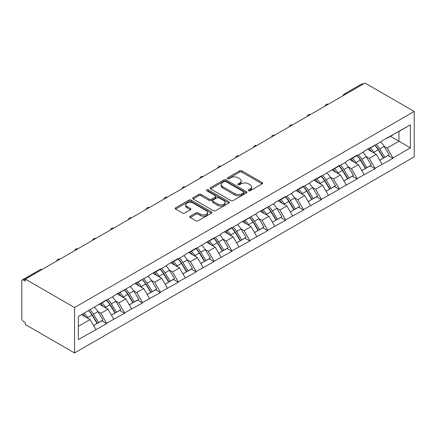<?xml version="1.0" encoding="UTF-8"?>
<svg xmlns="http://www.w3.org/2000/svg" width="436" height="436" viewBox="0 0 436 436"><rect width="100%" height="100%" fill="white"/><g stroke="black" fill="none" stroke-linecap="round" stroke-linejoin="round"><path stroke-width="0.65" d="M248.591 190.745A1.112 0.643 0 0 0 250.166 190.745L262.129 183.839A1.591 0.921 0 0 0 262.592 183.191A1.591 0.921 0 0 0 262.129 182.537L241.866 170.841A1.591 0.921 0 0 0 239.615 170.841L227.657 177.746A1.112 0.643 0 0 0 227.33 178.199A1.112 0.643 0 0 0 227.657 178.656A1.112 0.643 0 0 0 229.232 178.656L230.78 177.763A5.096 2.943 0 0 1 237.985 177.763L239.669 178.738A5.096 2.943 0 0 1 241.163 180.815A5.096 2.943 0 0 1 239.669 182.897L238.121 183.79A1.112 0.643 0 0 0 237.8 184.243A1.112 0.643 0 0 0 238.121 184.701A1.112 0.643 0 0 0 239.702 184.701L241.25 183.807A5.096 2.943 0 0 1 248.449 183.807L250.139 184.782A5.096 2.943 0 0 1 251.632 186.859A5.096 2.943 0 0 1 250.139 188.941L248.591 189.834A1.112 0.643 0 0 0 248.264 190.287A1.112 0.643 0 0 0 248.591 190.745L248.591 189.834M190.205 216.202A1.591 0.921 0 0 0 189.736 216.85A1.591 0.921 0 0 0 190.205 217.499L195.889 220.78A1.591 0.921 0 0 0 198.14 220.78L211.422 213.111A1.591 0.921 0 0 0 211.885 212.463A1.591 0.921 0 0 0 211.422 211.814L191.159 200.119A1.591 0.921 0 0 0 188.908 200.119L175.626 207.787A1.591 0.921 0 0 0 175.163 208.435A1.591 0.921 0 0 0 175.626 209.084L182.493 213.046A1.591 0.921 0 0 0 184.744 213.046L190.428 209.765A1.591 0.921 0 0 0 190.897 209.117A1.591 0.921 0 0 0 190.428 208.468L187.022 206.501A4.256 2.458 0 0 1 185.774 204.762A4.256 2.458 0 0 1 188.406 202.489A4.256 2.458 0 0 1 193.044 203.023L206.381 210.724A4.256 2.458 0 0 1 207.629 212.463A4.256 2.458 0 0 1 205.002 214.735A4.256 2.458 0 0 1 200.364 214.201L198.14 212.921A1.591 0.921 0 0 0 195.889 212.921L190.205 216.202L190.205 217.499M25.353 279.138L365.008 83.042L414.2 111.447L74.551 307.538L25.353 279.138L25.353 281.127L23.522 280.065A2.431 1.406 -120 0 0 22.301 279.945A2.431 1.406 -120 0 0 21.8 281.057L21.8 318.531A2.431 1.406 -120 0 0 23.522 321.512L25.353 322.569L25.353 324.553L74.551 352.958L74.551 307.538M230.895 200.571A1.591 0.921 0 0 0 233.146 200.571L246.427 192.903A1.591 0.921 0 0 0 246.89 192.254A1.591 0.921 0 0 0 246.427 191.606L226.164 179.905A1.591 0.921 0 0 0 223.913 179.905L210.632 187.573A1.591 0.921 0 0 0 210.168 188.227A1.591 0.921 0 0 0 210.632 188.875L230.895 200.571M207.193 190.984A1.112 0.643 0 0 1 208.326 191.142L208.326 189.818L228.922 201.71A1.591 0.921 0 0 1 229.391 202.359A1.591 0.921 0 0 1 228.922 203.007L215.64 210.675A1.591 0.921 0 0 1 213.389 210.675L193.132 198.98L193.132 197.682A1.591 0.921 0 0 0 192.663 198.331A1.591 0.921 0 0 0 193.132 198.98M193.132 197.682L198.816 194.396A1.591 0.921 0 0 1 201.067 194.396L209.28 199.143A1.591 0.921 0 0 0 211.531 199.143L215.302 196.963A1.591 0.921 0 0 0 215.771 196.314A1.591 0.921 0 0 0 215.302 195.666L206.751 190.728A1.112 0.643 0 0 1 206.424 190.27A1.112 0.643 0 0 1 207.111 189.676A1.112 0.643 0 0 1 208.326 189.818M74.551 352.958L414.2 156.862L414.2 111.447M88.617 310.606A10.867 6.273 -120 0 1 92.334 314.956L97.402 323.316L101.817 320.765L106.711 323.594L100.978 313.266L97.806 311.435M106.711 323.594L78.333 339.584L78.333 316.547L106.711 299.761L106.711 300.159L113.709 296.12L113.709 295.722L131.596 285.793L131.596 285.395L149.483 275.465L149.483 275.067L160.377 268.778L160.377 269.175L167.375 265.137L167.375 264.739L178.27 258.45L178.27 258.848L185.262 254.809L185.262 254.411L196.156 248.122L196.156 248.52L214.043 237.794L214.043 238.192L221.041 234.154L221.041 233.756L231.93 227.467L231.93 227.865L238.928 223.826L238.928 223.428L256.815 213.498L256.815 213.1L274.702 203.171L274.702 202.773L285.596 196.483L285.596 196.881L292.594 192.843L292.594 192.445L303.489 186.156L303.489 186.554L310.481 182.515L310.481 182.117L321.376 175.828L321.376 176.226L339.263 165.5L339.263 165.898L346.26 161.86L346.26 161.462L357.149 155.172L357.149 155.57L364.147 151.532L364.147 151.134L382.034 141.204L382.034 140.806L410.418 124.816L410.418 147.859L392.929 157.952L387.195 148.022L384.018 146.191M374.835 145.362A10.867 6.273 -120 0 1 378.552 149.712L383.615 158.072L388.029 155.521L392.929 158.35L392.929 157.952M392.929 158.35L375.042 168.28L369.308 158.35L366.131 156.519M356.942 155.69A10.867 6.273 -120 0 1 360.665 160.039L365.728 168.4L370.142 165.849L375.042 168.678L375.042 168.28M375.042 168.678L357.149 178.607L351.416 168.678L348.244 166.846M339.055 166.018A10.867 6.273 -120 0 1 342.778 170.367L347.841 178.727L352.255 176.177L357.149 179.005L357.149 178.607M357.149 179.005L339.263 188.935L333.529 179.005L330.352 177.174M321.168 176.346A10.867 6.273 -120 0 1 324.885 180.695L329.948 189.055L334.363 186.504L339.263 189.333L339.263 188.935M339.263 189.333L321.376 199.263L315.642 189.333L312.465 187.502M303.276 186.673A10.867 6.273 -120 0 1 306.998 191.023L312.062 199.383L316.476 196.832L321.376 199.661L321.376 199.263M321.376 199.661L303.489 209.591L297.755 199.661L294.578 197.83M285.389 197.001A10.867 6.273 -120 0 1 289.112 201.35L294.175 209.711L298.589 207.16L303.489 209.989L303.489 209.591M303.489 209.989L285.596 219.918L279.863 209.989L276.686 208.157M267.502 207.329A10.867 6.273 -120 0 1 271.219 211.678L276.282 220.038L280.702 217.488L285.596 220.316L285.596 219.918M285.596 220.316L267.709 230.246L261.976 220.316L258.799 218.485M249.615 217.657A10.867 6.273 -120 0 1 253.332 222.006L258.395 230.366L262.81 227.815L267.709 230.644L267.709 230.246M267.709 230.644L249.823 240.574L244.089 230.644L240.912 228.813M231.723 227.984A10.867 6.273 -120 0 1 235.445 232.334L240.509 240.694L244.923 238.143L249.823 240.972L249.823 240.574M249.823 240.972L231.93 250.902L226.197 240.972L223.025 239.141M213.836 238.312A10.867 6.273 -120 0 1 217.553 242.661L222.622 251.022L227.036 248.471L231.93 251.3L231.93 250.902M231.93 251.3L214.043 261.229L208.31 251.3L205.133 249.468M195.949 248.64A10.867 6.273 -120 0 1 199.666 252.989L204.729 261.349L209.144 258.799L214.043 261.627L214.043 261.229M214.043 261.627L196.156 271.557L190.423 261.627L187.246 259.796M178.057 258.968A10.867 6.273 -120 0 1 181.779 263.317L186.842 271.677L191.257 269.126L196.156 271.955L196.156 271.557M196.156 271.955L178.27 281.885L172.536 271.955L169.359 270.124M160.17 269.295A10.867 6.273 -120 0 1 163.892 273.645L168.955 282.005L173.37 279.454L178.27 282.283L178.27 281.885M178.27 282.283L160.377 292.213L154.644 282.283L151.466 280.452M142.283 279.623A10.867 6.273 -120 0 1 146 283.972L151.063 292.333L155.483 289.782L160.377 292.611L160.377 292.213M160.377 292.611L142.49 302.54L136.757 292.611L133.579 290.779M124.396 289.951A10.867 6.273 -120 0 1 128.113 294.3L133.176 302.66L137.591 300.11L142.49 302.938L142.49 302.54M142.49 302.938L124.603 312.868L118.87 302.938L115.693 301.107M106.504 300.279A10.867 6.273 -120 0 1 110.226 304.628L115.289 312.988L119.704 310.437L124.603 313.266L124.603 312.868M124.603 313.266L106.711 323.196M100.634 303.271L100.978 303.467L106.711 300.159M100.978 313.266L107.975 309.228L99.146 304.132M113.709 319.157L107.975 309.228M118.521 292.943L118.87 293.139L124.603 289.831M118.87 302.938L125.862 298.9L117.033 293.804M131.596 308.83L125.862 298.9M136.414 282.615L136.757 282.811L142.49 279.503M136.757 292.611L143.749 288.572L134.92 283.476M149.483 298.502L143.749 288.572M154.3 272.287L154.644 272.484L160.377 269.175M154.644 282.283L161.642 278.244L152.813 273.149M167.375 288.174L161.642 278.244M172.187 261.96L172.536 262.156L178.27 258.848M172.536 271.955L179.528 267.917L170.699 262.821M185.262 277.846L179.528 267.917M190.08 251.632L190.423 251.828L196.156 248.52M190.423 261.627L197.415 257.589L188.586 252.493M203.149 267.519L197.415 257.589M207.967 241.304L208.31 241.5L214.043 238.192M208.31 251.3L215.308 247.261L206.473 242.165M221.041 257.191L215.308 247.261M225.853 230.976L226.197 231.173L231.93 227.865M226.197 240.972L233.195 236.933L224.366 231.838M238.928 246.863L233.195 236.933M243.746 220.649L244.089 220.845L249.823 217.537M244.089 230.644L251.082 226.606L242.253 221.51M256.815 236.535L251.082 226.606M261.633 210.321L261.976 210.517L267.709 207.209M261.976 220.316L268.968 216.278L260.139 211.182M274.702 226.208L268.968 216.278M279.52 199.993L279.863 200.189L285.596 196.881M279.863 209.989L286.861 205.95L278.032 200.854M292.594 215.88L286.861 205.95M297.407 189.665L297.755 189.862L303.489 186.554M297.755 199.661L304.748 195.622L295.919 190.527M310.481 205.552L304.748 195.622M315.299 179.338L315.642 179.534L321.376 176.226M315.642 189.333L322.635 185.295L313.806 180.199M328.368 195.224L322.635 185.295M333.186 169.01L333.529 169.206L339.263 165.898M333.529 179.005L340.527 174.967L331.692 169.871M346.26 184.897L340.527 174.967M351.073 158.682L351.416 158.878L357.149 155.57M351.416 168.678L358.414 164.639L349.585 159.543M364.147 174.569L358.414 164.639M368.965 148.354L369.308 148.551L375.042 145.243M369.308 158.35L376.301 154.311L367.472 149.216M382.034 164.241L376.301 154.311M363.286 84.034L345.514 94.296M344.783 94.721A2.431 1.406 120 0 1 345.399 94.231A2.431 1.406 60 0 0 344.184 94.111L361.956 83.848A2.431 1.406 60 0 1 363.172 83.968M386.852 138.027L387.195 138.223L392.929 134.915M387.195 148.022L398.951 141.237L398.951 131.438L410.418 124.816M390.465 136.337L410.418 147.859M78.333 326.341L90.089 319.555L81.597 314.656M95.822 329.485L90.089 319.555M378.301 149.902L378.868 150.235M360.414 160.23L360.981 160.562M342.522 170.558L343.094 170.89M324.635 180.891L325.202 181.218M306.748 191.219L307.315 191.546M288.855 201.546L289.428 201.873M270.969 211.874L271.535 212.201M253.082 222.202L253.648 222.529M235.195 232.53L235.762 232.857M217.302 242.857L217.875 243.184M199.416 253.185L199.982 253.512M181.529 263.513L182.095 263.84M163.636 273.841L164.209 274.168M145.749 284.168L146.316 284.495M127.862 294.496L128.429 294.823M109.976 304.824L110.542 305.151M92.083 315.152L92.65 315.479M249.038 190.903L250.139 190.265A5.096 2.943 0 0 0 251.632 188.183L251.632 186.859M241.163 180.815L241.163 182.139A5.096 2.943 0 0 1 239.669 184.221L238.568 184.859M262.107 183.85L241.866 172.166A1.591 0.921 0 0 0 239.615 172.166L228.104 178.815M246.405 192.914L226.164 181.229A1.591 0.921 0 0 0 223.913 181.229L210.653 188.886M243.61 192.707A1.112 0.643 0 0 0 243.937 192.254A1.112 0.643 0 0 0 243.61 191.796L225.826 181.534A1.112 0.643 0 0 0 224.251 181.534L222.622 182.471A5.096 2.943 0 0 0 221.128 184.553A5.096 2.943 0 0 0 222.622 186.635L234.775 193.649A5.096 2.943 0 0 0 241.98 193.649L243.61 192.707L243.61 194.031A1.112 0.643 0 0 0 243.937 193.579L243.937 192.254M221.128 184.553L221.128 185.878A5.096 2.943 0 0 0 222.622 187.954L222.622 186.635M243.61 194.031L241.98 194.974A5.096 2.943 0 0 1 234.775 194.974L222.622 187.954M193.153 198.99L198.816 195.72L198.816 194.396M215.771 196.314L215.771 197.639A1.591 0.921 0 0 1 215.302 198.287L211.531 200.467A1.591 0.921 0 0 1 209.28 200.467L201.067 195.72A1.591 0.921 0 0 0 198.816 195.72M208.326 191.142L228.9 203.023M217.809 204.064A4.256 2.458 0 0 0 222.447 204.598A4.256 2.458 0 0 0 225.074 202.326A4.256 2.458 0 0 0 223.832 200.587L219.128 197.873A1.591 0.921 0 0 0 216.877 197.873L213.106 200.053A1.591 0.921 0 0 0 212.643 200.702A1.591 0.921 0 0 0 213.106 201.35L217.809 204.064L217.809 205.389A4.256 2.458 0 0 0 222.447 205.923A4.256 2.458 0 0 0 225.074 203.65L225.074 202.326M212.643 200.702L212.643 202.026A1.591 0.921 0 0 0 213.106 202.675L213.106 201.35M217.809 205.389L213.106 202.675M207.629 212.463L207.629 213.787A4.256 2.458 0 0 1 205.002 216.06A4.256 2.458 0 0 1 200.364 215.526L198.14 214.245A1.591 0.921 0 0 0 195.889 214.245L190.227 217.51M185.774 204.762L185.774 206.086A4.256 2.458 0 0 0 187.022 207.825L187.022 206.501M190.407 209.781L187.022 207.825M211.4 213.128L191.159 201.443A1.591 0.921 0 0 0 188.908 201.443L175.648 209.095M380.655 142A13.298 7.679 60 0 1 384.138 146.382L379.723 148.932A13.298 7.679 -120 0 0 376.241 144.55M379.723 148.932L384.786 157.292L389.201 154.742L384.138 146.382M383.615 158.072L384.786 157.292M388.029 155.521L389.201 154.742M368.638 148.54A10.867 6.273 60 0 1 371.63 151.614M370.333 147.962A13.298 7.679 60 0 1 373.816 152.344L374.317 153.167M379.756 160.301L383.298 158.154L378.23 149.793A13.298 7.679 -120 0 0 374.747 145.411M383.298 158.154L379.712 160.225M362.763 152.328A13.298 7.679 60 0 1 366.251 156.709L361.836 159.26A13.298 7.679 -120 0 0 358.348 154.878M361.836 159.26L366.899 167.62L371.314 165.07L366.251 156.709M365.728 168.4L366.899 167.62M370.142 165.849L371.314 165.07M350.746 158.868A10.867 6.273 60 0 1 353.743 161.947M352.446 158.29A13.298 7.679 60 0 1 355.929 162.672L356.43 163.495M361.869 170.629L365.406 168.481L360.343 160.121A13.298 7.679 -120 0 0 356.861 155.739M365.406 168.481L361.826 170.552M344.876 162.655A13.298 7.679 60 0 1 348.359 167.037L343.944 169.588A13.298 7.679 -120 0 0 340.462 165.206M343.944 169.588L349.013 177.948L353.427 175.397L348.359 167.037M347.841 178.727L349.013 177.948M352.255 176.177L353.427 175.397M332.859 169.195A10.867 6.273 60 0 1 335.856 172.275M334.554 168.618A13.298 7.679 60 0 1 338.042 172.999L338.538 173.822M343.982 180.956L347.519 178.809L342.456 170.449A13.298 7.679 -120 0 0 338.968 166.067M347.519 178.809L343.939 180.88M326.989 172.983A13.298 7.679 60 0 1 330.472 177.365L326.057 179.915A13.298 7.679 -120 0 0 322.575 175.534M326.057 179.915L331.12 188.276L335.535 185.725L330.472 177.365M329.948 189.055L331.12 188.276M334.363 186.504L335.535 185.725M314.972 179.523A10.867 6.273 60 0 1 317.969 182.602M316.667 178.945A13.298 7.679 60 0 1 320.155 183.327L320.651 184.15M326.095 191.284L329.632 189.137L324.569 180.776A13.298 7.679 -120 0 0 321.081 176.395M329.632 189.137L326.046 191.208M309.097 183.311A13.298 7.679 60 0 1 312.585 187.693L308.17 190.243A13.298 7.679 -120 0 0 304.682 185.861M308.17 190.243L313.233 198.603L317.648 196.053L312.585 187.693M312.062 199.383L313.233 198.603M316.476 196.832L317.648 196.053M297.08 189.851A10.867 6.273 60 0 1 300.077 192.93M298.78 189.273A13.298 7.679 60 0 1 302.262 193.655L302.764 194.478M308.203 201.612L311.74 199.465L306.677 191.104A13.298 7.679 -120 0 0 303.194 186.722M311.74 199.465L308.159 201.536M291.21 193.639A13.298 7.679 60 0 1 294.698 198.02L290.283 200.571A13.298 7.679 -120 0 0 286.795 196.189M290.283 200.571L295.346 208.931L299.761 206.386L294.698 198.02M294.175 209.711L295.346 208.931M298.589 207.16L299.761 206.386M279.193 200.184A10.867 6.273 60 0 1 282.19 203.258M280.893 199.601A13.298 7.679 60 0 1 284.376 203.983L284.877 204.806M290.316 211.94L293.853 209.792L288.79 201.432A13.298 7.679 -120 0 0 285.308 197.05M293.853 209.792L290.272 211.863M273.323 203.966A13.298 7.679 60 0 1 276.805 208.348L272.391 210.899A13.298 7.679 -120 0 0 268.908 206.517M272.391 210.899L277.454 219.259L281.869 216.714L276.805 208.348M276.282 220.038L277.454 219.259M280.702 217.488L281.869 216.714M261.306 210.512A10.867 6.273 60 0 1 264.303 213.585M263.001 209.929A13.298 7.679 60 0 1 266.489 214.31L266.985 215.133M272.429 222.267L275.966 220.12L270.903 211.76A13.298 7.679 -120 0 0 267.415 207.378M275.966 220.12L272.386 222.191M255.436 214.294A13.298 7.679 60 0 1 258.919 218.676L254.504 221.226A13.298 7.679 -120 0 0 251.022 216.845M254.504 221.226L259.567 229.587L263.982 227.042L258.919 218.676M258.395 230.366L259.567 229.587M262.81 227.815L263.982 227.042M243.419 220.839A10.867 6.273 60 0 1 246.411 223.913M245.114 220.256A13.298 7.679 60 0 1 248.596 224.638L249.098 225.461M254.537 232.595L258.079 230.448L253.011 222.088A13.298 7.679 -120 0 0 249.528 217.706M258.079 230.448L254.493 232.519M237.544 224.622A13.298 7.679 60 0 1 241.032 229.004L236.617 231.554A13.298 7.679 -120 0 0 233.129 227.172M236.617 231.554L241.68 239.914L246.095 237.369L241.032 229.004M240.509 240.694L241.68 239.914M244.923 238.143L246.095 237.369M225.526 231.167A10.867 6.273 60 0 1 228.524 234.241M227.227 230.584A13.298 7.679 60 0 1 230.709 234.966L231.211 235.789M236.65 242.923L240.187 240.776L235.124 232.415A13.298 7.679 -120 0 0 231.641 228.033M240.187 240.776L236.606 242.847M219.657 234.95A13.298 7.679 60 0 1 223.139 239.331L218.725 241.882A13.298 7.679 -120 0 0 215.242 237.5M218.725 241.882L223.793 250.242L228.208 247.697L223.139 239.331M222.622 251.022L223.793 250.242M227.036 248.471L228.208 247.697M207.64 241.495A10.867 6.273 60 0 1 210.637 244.569M209.335 240.912A13.298 7.679 60 0 1 212.823 245.294L213.318 246.117M218.763 253.251L222.3 251.103L217.237 242.743A13.298 7.679 -120 0 0 213.749 238.361M222.3 251.103L218.719 253.174M201.77 245.277A13.298 7.679 60 0 1 205.252 249.659L200.838 252.21A13.298 7.679 -120 0 0 197.355 247.828M200.838 252.21L205.901 260.57L210.316 258.025L205.252 249.659M204.729 261.349L205.901 260.57M209.144 258.799L210.316 258.025M189.753 251.823A10.867 6.273 60 0 1 192.75 254.897M191.448 251.24A13.298 7.679 60 0 1 194.936 255.621L195.432 256.444M200.871 263.578L204.413 261.431L199.35 253.071A13.298 7.679 -120 0 0 195.862 248.689M204.413 261.431L200.827 263.502M183.878 255.605A13.298 7.679 60 0 1 187.366 259.987L182.951 262.537A13.298 7.679 -120 0 0 179.463 258.156M182.951 262.537L188.014 270.898L192.429 268.353L187.366 259.987M186.842 271.677L188.014 270.898M191.257 269.126L192.429 268.353M171.86 262.15A10.867 6.273 60 0 1 174.858 265.224M173.561 261.567A13.298 7.679 60 0 1 177.043 265.949L177.545 266.772M182.984 273.906L186.521 271.759L181.458 263.399A13.298 7.679 -120 0 0 177.975 259.017M186.521 271.759L182.94 273.83M165.991 265.933A13.298 7.679 60 0 1 169.479 270.315L165.064 272.865A13.298 7.679 -120 0 0 161.576 268.483M165.064 272.865L170.127 281.225L174.542 278.68L169.479 270.315M168.955 282.005L170.127 281.225M173.37 279.454L174.542 278.68M153.973 272.478A10.867 6.273 60 0 1 156.971 275.552M155.674 271.895A13.298 7.679 60 0 1 159.156 276.277L159.658 277.1M165.097 284.234L168.634 282.087L163.571 273.726A13.298 7.679 -120 0 0 160.088 269.344M168.634 282.087L165.053 284.158M148.104 276.261A13.298 7.679 60 0 1 151.586 280.648L147.172 283.193A13.298 7.679 -120 0 0 143.689 278.811M147.172 283.193L152.235 291.553L156.649 289.008L151.586 280.648M151.063 292.333L152.235 291.553M155.483 289.782L156.649 289.008M136.087 282.806A10.867 6.273 60 0 1 139.084 285.88M137.781 282.223A13.298 7.679 60 0 1 141.269 286.605L141.765 287.428M147.21 294.562L150.747 292.414L145.684 284.054A13.298 7.679 -120 0 0 142.196 279.672M150.747 292.414L147.166 294.485M130.217 286.588A13.298 7.679 60 0 1 133.699 290.976L129.285 293.521A13.298 7.679 -120 0 0 125.802 289.139M129.285 293.521L134.348 301.881L138.762 299.336L133.699 290.976M133.176 302.66L134.348 301.881M137.591 300.11L138.762 299.336M118.194 293.134A10.867 6.273 60 0 1 121.192 296.208M119.895 292.551A13.298 7.679 60 0 1 123.377 296.932L123.879 297.755M129.318 304.889L132.86 302.742L127.792 294.382A13.298 7.679 -120 0 0 124.309 290M132.86 302.742L129.274 304.813M112.325 296.916A13.298 7.679 60 0 1 115.813 301.303L111.398 303.848A13.298 7.679 -120 0 0 107.91 299.467M111.398 303.848L116.461 312.209L120.876 309.664L115.813 301.303M115.289 312.988L116.461 312.209M119.704 310.437L120.876 309.664M100.307 303.461A10.867 6.273 60 0 1 103.305 306.535M102.008 302.878A13.298 7.679 60 0 1 105.49 307.26L105.992 308.083M111.431 315.217L114.968 313.07L109.905 304.71A13.298 7.679 -120 0 0 106.422 300.328M114.968 313.07L111.387 315.141M94.438 307.244A13.298 7.679 60 0 1 97.92 311.631L93.506 314.176A13.298 7.679 -120 0 0 90.023 309.794M93.506 314.176L98.569 322.536L102.989 319.991L97.92 311.631M97.402 323.316L98.569 322.536M101.817 320.765L102.989 319.991M82.709 314.018A10.867 6.273 60 0 1 85.418 316.863M84.115 313.206A13.298 7.679 60 0 1 87.603 317.588L88.099 318.411M93.544 325.545L97.081 323.398L92.018 315.037A13.298 7.679 -120 0 0 88.53 310.655M97.081 323.398L93.5 325.469M41.409 269.873L23.522 280.065M41.911 269.579A2.431 1.406 -60 0 0 41.295 269.802A2.431 1.406 -120 0 0 40.079 269.682L22.301 279.945M326.891 105.049A2.431 1.406 120 0 1 327.512 104.558A2.431 1.406 -60 0 1 328.128 104.335M309.004 115.377A2.431 1.406 120 0 1 309.62 114.886A2.431 1.406 -60 0 1 310.241 114.663M291.117 125.704A2.431 1.406 120 0 1 291.733 125.214A2.431 1.406 -60 0 1 292.349 124.99M273.225 136.032A2.431 1.406 120 0 1 273.846 135.542A2.431 1.406 -60 0 1 274.462 135.318M255.338 146.36A2.431 1.406 120 0 1 255.954 145.869A2.431 1.406 -60 0 1 256.575 145.646M237.451 156.688A2.431 1.406 120 0 1 238.067 156.197A2.431 1.406 -60 0 1 238.683 155.974M219.559 167.015A2.431 1.406 120 0 1 220.18 166.525A2.431 1.406 -60 0 1 220.796 166.301M201.672 177.343A2.431 1.406 120 0 1 202.288 176.853A2.431 1.406 -60 0 1 202.909 176.629M183.785 187.671A2.431 1.406 120 0 1 184.401 187.18A2.431 1.406 -60 0 1 185.017 186.957M165.898 197.999A2.431 1.406 120 0 1 166.514 197.508A2.431 1.406 -60 0 1 167.13 197.285M148.006 208.326A2.431 1.406 120 0 1 148.627 207.836A2.431 1.406 -60 0 1 149.243 207.612M130.119 218.654A2.431 1.406 120 0 1 130.735 218.164A2.431 1.406 -60 0 1 131.356 217.94M112.232 228.982A2.431 1.406 120 0 1 112.848 228.491A2.431 1.406 -60 0 1 113.464 228.268M94.34 239.31A2.431 1.406 120 0 1 94.961 238.819A2.431 1.406 -60 0 1 95.577 238.596M76.453 249.637A2.431 1.406 120 0 1 77.068 249.147A2.431 1.406 -60 0 1 77.69 248.923M58.566 259.965A2.431 1.406 120 0 1 59.182 259.475A2.431 1.406 -60 0 1 59.797 259.251M250.139 190.265L250.139 188.941M238.121 184.701L238.121 183.79M239.669 184.221L239.669 182.897M227.657 178.656L227.657 177.746M239.615 172.166L239.615 170.841M241.866 172.166L241.866 170.841M262.129 183.839L262.129 182.537M210.632 188.875L210.632 187.573M223.913 181.229L223.913 179.905M226.164 181.229L226.164 179.905M246.427 192.903L246.427 191.606M234.775 194.974L234.775 193.649M241.98 194.974L241.98 193.649M201.067 195.72L201.067 194.396M209.28 200.467L209.28 199.143M211.531 200.467L211.531 199.143M215.302 198.287L215.302 196.963M228.922 203.007L228.922 201.71M195.889 214.245L195.889 212.921M198.14 214.245L198.14 212.921M200.364 215.526L200.364 214.201M190.428 209.765L190.428 208.468M175.626 209.084L175.626 207.787M188.908 201.443L188.908 200.119M191.159 201.443L191.159 200.119M211.422 213.111L211.422 211.814M378.23 149.793L373.816 152.344M360.343 160.121L355.929 162.672M342.456 170.449L338.042 172.999M324.569 180.776L320.155 183.327M306.677 191.104L302.262 193.655M288.79 201.432L284.376 203.983M270.903 211.76L266.489 214.31M253.011 222.088L248.596 224.638M235.124 232.415L230.709 234.966M217.237 242.743L212.823 245.294M199.35 253.071L194.936 255.621M181.458 263.399L177.043 265.949M163.571 273.726L159.156 276.277M145.684 284.054L141.269 286.605M127.792 294.382L123.377 296.932M109.905 304.71L105.49 307.26M92.018 315.037L87.603 317.588M344.184 94.111A2.431 2.431 0 0 0 343.012 95.74M328.292 104.242A2.431 2.431 0 0 0 325.125 106.068M310.399 114.57A2.431 2.431 0 0 0 307.238 116.396M292.512 124.898A2.431 2.431 0 0 0 289.346 126.723M274.625 135.225A2.431 2.431 0 0 0 271.459 137.051M256.733 145.553A2.431 2.431 0 0 0 253.572 147.379M238.846 155.881A2.431 2.431 0 0 0 235.68 157.707M220.959 166.209A2.431 2.431 0 0 0 217.793 168.034M203.072 176.536A2.431 2.431 0 0 0 199.906 178.362M185.18 186.864A2.431 2.431 0 0 0 182.019 188.69M167.293 197.192A2.431 2.431 0 0 0 164.127 199.018M149.406 207.52A2.431 2.431 0 0 0 146.24 209.345M131.514 217.847A2.431 2.431 0 0 0 128.353 219.673M113.627 228.175A2.431 2.431 0 0 0 110.461 230.001M95.74 238.503A2.431 2.431 0 0 0 92.574 240.329M77.853 248.831A2.431 2.431 0 0 0 74.687 250.656M59.961 259.158A2.431 2.431 0 0 0 56.794 260.984M42.074 269.486A2.431 2.431 0 0 0 40.079 269.682"/></g></svg>
